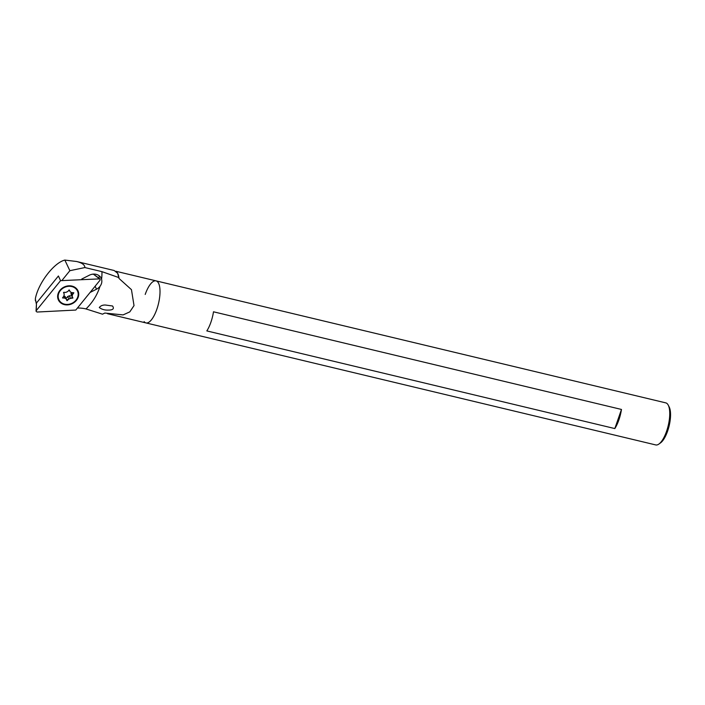 <?xml version="1.0" encoding="UTF-8"?>
<svg xmlns="http://www.w3.org/2000/svg" width="705" height="705" viewBox="0 0 705 705"><rect width="100%" height="100%" fill="white"/><g stroke="black" fill="none" stroke-linecap="round" stroke-linejoin="round"><path stroke-width="1.06" d="M144.128 321.639A21.626 7.667 -76.5 0 0 145.979 322.925L655.721 444.925A21.626 7.667 -76.5 0 0 658.928 444.035A21.626 7.667 -76.5 0 0 668.208 425.688A21.626 7.667 -76.5 0 0 668.234 405.119A21.626 7.667 -76.5 0 0 665.784 402.872L156.043 280.863A21.626 7.667 -76.5 0 0 145.204 294.443M145.979 322.925A21.626 7.667 -76.5 0 0 158.466 303.679A21.626 7.667 -76.5 0 0 156.043 280.863A21.626 7.667 103.5 0 1 157.885 282.15A21.626 7.667 103.5 0 1 157.709 306.56A21.626 7.667 103.5 0 1 145.979 322.925L107.513 313.716M614.822 428.57L206.829 330.918A21.626 7.667 -76.5 0 0 213.492 311.795L621.475 409.446A21.626 7.667 103.5 0 1 614.822 428.57L621.475 409.446M658.928 444.035L660.532 442.881A20.004 7.094 -76.5 0 0 669.124 425.908A20.004 7.094 -76.5 0 0 669.151 406.882L668.234 405.119M36.255 303.555L35.329 298.902C38.044 283.516 53.888 262.665 64.851 260.075L76.545 261.493L114.157 270.5L117.647 273.293L119.039 278.475L131.456 289.658L134.02 305.609L129.808 311.874L123.084 314.906L104.842 313.055L102.489 314.183L85.913 308.913A32.439 27.742 154.7 0 0 77.435 308.041M76.545 261.493C82.044 262.842 84.82 264.86 84.873 267.556L101.934 271.645A54.056 46.239 -25.3 0 1 101.555 279.154C102.243 281.665 101.705 284.097 99.943 286.442A54.056 46.239 -25.3 0 1 86.01 308.94M118.643 277.514L101.934 271.645M99.299 307.539C101.696 309.301 104.472 310.156 107.636 310.103L109.583 310.059C113.249 309.795 114.236 308.438 112.544 305.988L105.318 305.018C102.604 304.957 100.595 305.794 99.299 307.539M66.508 299.572A5.402 4.627 154.7 0 0 68.473 299.51M71.055 298.338A5.402 4.627 154.7 0 0 72.403 296.884M73.188 293.791A5.402 4.627 154.7 0 0 72.879 292.645M69.416 290.143A5.402 4.627 154.7 0 0 68.826 290.081M63.847 292.319A5.402 4.627 154.7 0 0 63.503 292.786M61.837 280.599L69.874 270.694L84.873 267.556M81.736 279.057L89.288 275.232A9.191 7.861 154.7 0 1 101.212 278.281A9.191 7.861 154.7 0 1 101.555 279.154M116.748 271.989A21.626 7.667 103.5 0 1 117.083 272.386A21.626 7.667 103.5 0 1 117.7 273.346A21.626 7.667 103.5 0 1 119.039 278.475M95.122 286.239L96.523 289.191A9.191 7.861 154.7 0 0 99.943 286.442M96.523 289.191L90.081 292.46M69.874 270.694L64.851 260.075M99.255 275.831A9.191 7.861 -25.3 0 1 98.894 278.017M36.484 303.027L36.043 311.205L37.03 312.042L75.805 310.05L100.084 280.123L100.013 278.863L60.559 280.661L36.281 310.597L36.484 303.027L58.409 275.99L60.559 280.661M99.334 278.678L93.43 274.192L92.196 274.254M93.43 274.192L100.013 278.863M78.704 294.822A10.813 9.244 154.7 0 0 77.955 290.733A10.813 9.244 154.7 0 0 64.225 286.997A10.813 9.244 154.7 0 0 58.409 299.986A10.813 9.244 154.7 0 0 69.865 304.534A10.813 9.244 154.7 0 0 78.704 294.822M36.043 311.205L36.281 310.597M64.622 287.323A10.275 8.786 -25.3 0 1 77.471 290.962A10.275 8.786 -25.3 0 1 71.945 303.3A10.275 8.786 -25.3 0 1 58.903 299.748A10.275 8.786 -25.3 0 1 64.622 287.323M66.226 298.929A4.327 3.701 -25.3 0 1 64.922 298.118L62.525 297.915L63.97 295.968A4.327 3.701 -25.3 0 1 64.234 294.452L63.732 292.319L65.935 292.399A4.327 3.701 -25.3 0 1 67.495 291.694L69.354 289.993L70.147 291.791A4.327 3.701 -25.3 0 1 71.443 292.593L73.84 292.795L72.395 294.752A4.327 3.701 -25.3 0 1 72.13 296.267L72.923 298.048L70.438 298.321A4.327 3.701 -25.3 0 1 68.87 299.026L67.01 300.718L65.027 296.408A4.327 3.701 -25.3 0 1 63.97 295.809M63.926 296.021L64.922 298.118M70.253 285.833A10.275 8.786 -25.3 0 1 77.233 290.46A10.275 8.786 -25.3 0 1 77.347 290.716M58.788 299.493A10.275 8.786 -25.3 0 1 58.656 299.246A10.275 8.786 -25.3 0 1 59.502 290.918M71.443 295.871L69.24 295.792L70.438 298.321M69.24 295.792A4.327 3.701 -25.3 0 1 67.68 296.497L68.87 299.026M67.68 296.497L66.27 298.206M69.363 290.134L70.147 291.791M71.328 292.487L72.395 294.752M71.205 292.381A4.327 3.701 -25.3 0 1 70.932 293.738L72.13 296.267M70.932 293.738L71.725 295.527M36.563 302.921L35.25 300.145M115.893 271.258L156.043 280.863M77.471 290.962L77.233 290.46M58.903 299.748L58.656 299.246"/></g></svg>
